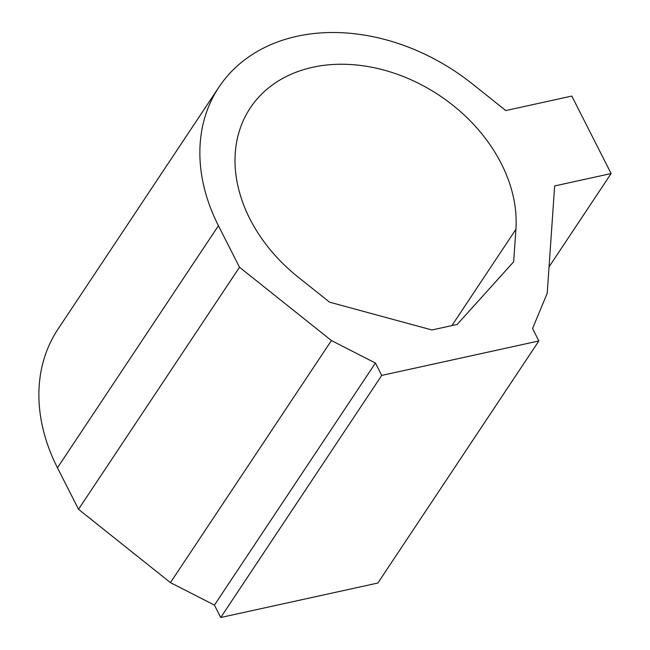 <?xml version="1.0" encoding="UTF-8"?>
<svg xmlns="http://www.w3.org/2000/svg" width="650" height="650" viewBox="0 0 650 650"><rect width="100%" height="100%" fill="white"/><g stroke="black" fill="none" stroke-linecap="round" stroke-linejoin="round"><path stroke-width="0.97" d="M375.416 363.033L214.443 605.101L170.438 582.619L331.419 340.551L375.416 363.033L381.704 375.432L538.858 340.957L377.886 583.026L220.732 617.5L381.704 375.432M549.047 266.882L611.114 173.558L571.805 96.07L505.789 110.557L472.371 83.899A188.086 143.894 -146.4 0 0 218.969 87.092A188.086 143.894 -146.4 0 0 218.432 225.721L239.501 267.239L331.419 340.551M239.501 267.239L78.52 509.308L170.438 582.619M218.432 225.721L57.46 467.789L78.52 509.308M57.46 467.789A188.086 143.894 -146.4 0 1 57.988 329.16L218.969 87.092M611.114 173.558L554.653 185.941L547.227 293.199L532.569 328.559L538.858 340.957M515.905 229.344A150.467 115.115 -146.4 0 0 412.425 80.405A150.467 115.115 -146.4 0 0 250.291 107.924A150.467 115.115 -146.4 0 0 298.155 277.111L329.591 302.185L431.925 329.973L457.194 324.431L513.663 261.804L515.905 229.344L451.904 325.593M214.443 605.101L220.732 617.5"/></g></svg>

